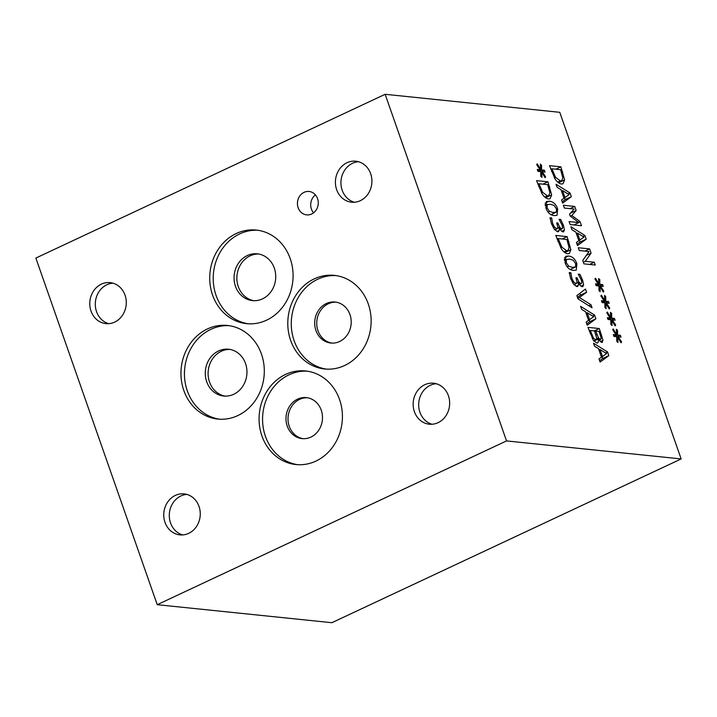 <?xml version="1.0" encoding="UTF-8"?>
<svg xmlns="http://www.w3.org/2000/svg" width="717" height="717" viewBox="0 0 717 717"><rect width="100%" height="100%" fill="white"/><g stroke="black" fill="none" stroke-linecap="round" stroke-linejoin="round"><path stroke-width="1.08" d="M600.039 349.546L602.477 356.501L606.6 353.562L600.039 349.546L598.973 350.039M602.477 356.501L601.411 357.003M594.572 346.212L593.515 343.183L607.523 351.948L608.814 355.641L600.12 362.067L599.018 358.903L601.473 357.191L598.462 348.587L594.572 346.212M608.814 355.641L602.701 358.509L599.663 360.75M607.523 351.948L605.506 352.898M602.065 356.69L602.701 358.509M590.987 304.734L592.054 307.79L577.983 298.855L576.853 295.628L585.484 289.032L586.614 292.249L579.372 297.519L590.987 304.734L588.836 305.747M579.372 297.519L577.777 298.263M586.614 292.249L580.501 295.117L577.454 297.331M579.874 293.325L580.501 295.117M560.676 219.465L563.437 225.416L564.458 230.094L563.06 231.887C561.626 231.501 560.3 230.032 559.063 227.459L559.278 230.408L557.736 231.761L554.483 229.503L551.49 223.847L550.029 217.762L551.642 217.932L552.735 223.803L554.573 227.28L556.768 228.705L557.943 227.522L556.715 222.888L557.969 223.023L558.319 224.027C559.35 226.904 560.515 228.499 561.832 228.804L562.648 227.746L562.038 225.039L559.072 219.294L560.676 219.465L559.493 220.02M560.246 229.548L562.236 228.75L560.318 229.646M557.969 223.023L556.93 223.507M554.644 229.7L557.432 228.624L554.788 229.861M554.573 227.28L553.327 227.863M551.723 218.147L550.19 218.864M551.642 217.932L550.145 218.631M559.278 230.408L556.894 231.528M558.552 231.654L557.736 231.761M558.955 227.45L557.898 227.943M564.458 230.094L561.841 231.322M563.75 231.797L563.06 231.887M553.228 212.537L556.41 212.071L556.428 208.889L554.053 205.403L550.324 204.264L547.17 204.677L547.125 207.93L549.491 211.372L553.228 212.537M551.041 214.67L556.41 212.071M545.225 205.51L547.582 204.399L545.243 205.582M552.198 214.123L552.341 215.199M557.683 209.014L557.055 215.306L554.304 215.602C550.306 215.234 547.501 212.635 545.87 207.796L546.471 201.486L549.249 201.19C553.246 201.558 556.06 204.166 557.683 209.014L556.625 209.516M545.09 204.453L546.363 204.972M538.933 183.749L542.67 192.335L547.394 195.849L548.738 195.678L549.876 192.81L547.671 184.645L538.933 183.749L537.858 184.251M542.67 192.335L541.487 192.882M551.651 194.899L550.073 198.752L548.469 198.968C546.264 198.609 544.14 196.915 542.097 193.877L536.576 180.621L547.931 181.786L551.651 194.899L545.61 197.731M545.512 197.184L545.538 197.677M547.931 181.786L542.886 184.152M541.658 172.188L541.962 177.368L540.779 176.301L540.699 171.524L537.956 171.345L537.293 169.445L540.107 169.821L536.719 164.74L537.203 163.826L540.663 169.337L540.358 164.148L541.55 165.242L541.613 170.001L544.346 170.171L545.019 172.071L542.195 171.659L545.583 176.794L545.099 177.691L541.658 172.188L540.717 172.627M545.583 176.794L544.777 177.18M542.195 171.659L540.717 172.349M544.346 170.171L540.708 171.883M541.613 170.001L538.646 171.39M541.55 165.242L540.457 165.752M540.663 169.337L539.991 169.651M540.107 169.821L537.804 170.906M558.14 238.573L561.868 247.159L566.591 250.672L567.936 250.502L569.074 247.643L566.869 239.478L558.14 238.573L557.064 239.075M561.868 247.159L560.685 247.715M570.849 249.722L569.28 253.585L567.667 253.791C565.462 253.442 563.347 251.739 561.303 248.7L555.783 235.445L567.129 236.619L570.849 249.722L564.808 252.554M564.709 252.017L564.736 252.501M567.129 236.619L562.083 238.985M572.426 267.36L575.608 266.894L575.626 263.713L573.259 260.235L569.522 259.088L566.367 259.5L566.331 262.754L568.689 266.204L572.426 267.36M570.239 269.502L575.608 266.894M564.431 260.334L566.788 259.231L564.44 260.405M571.404 268.956L571.539 270.031M576.889 263.847L576.262 270.13L573.501 270.426C569.513 270.067 566.699 267.468 565.068 262.628L565.668 256.319L568.447 256.023C572.444 256.381 575.258 258.989 576.889 263.847L575.823 264.34M564.288 259.285L565.57 259.805M579.883 274.288L582.634 280.239L583.656 284.918L582.267 286.71C580.833 286.334 579.497 284.855 578.269 282.292L578.485 285.232L576.934 286.585L573.681 284.335L570.687 278.671L569.235 272.594L570.84 272.756L571.942 278.626L573.77 282.104L575.975 283.529L577.14 282.346L575.912 277.721L577.176 277.846L577.526 278.85C578.547 281.736 579.712 283.323 581.03 283.627L581.846 282.57L581.236 279.872L578.269 274.127L579.883 274.288L578.691 274.844M579.444 284.371L581.433 283.573L579.515 284.479M577.176 277.846L576.127 278.339M573.842 284.524L576.629 283.448L573.985 284.694M573.77 282.104L572.524 282.686M570.92 272.98L569.388 273.697M570.84 272.756L569.352 273.464M578.485 285.232L576.092 286.352M577.759 286.486L576.934 286.585M578.153 282.274L577.104 282.776M583.656 284.918L581.039 286.146M582.948 286.621L582.267 286.71M587.133 312.702L589.571 319.657L593.694 316.717L587.133 312.702L586.067 313.195M589.571 319.657L588.505 320.158M581.666 309.377L580.609 306.338L594.617 315.104L595.908 318.796L587.223 325.222L586.112 322.058L588.567 320.347L585.556 311.743L581.666 309.377M595.908 318.796L589.795 321.664L586.757 323.905M594.617 315.104L592.601 316.054M589.159 319.845L589.795 321.664M595.755 331.048L598.534 337.931L600.434 339.338L601.222 338.316L599.08 331.388L595.755 331.048L594.716 331.532M598.847 340.091L600.855 339.284L598.919 340.199M590.306 330.483L593.425 338.074L595.648 339.867L596.777 338.227L594.501 330.913L590.306 330.483L589.24 330.985M593.425 338.074L592.287 338.603M593.703 340.781L596.338 339.786L593.846 340.951M598.148 339.069C598.713 341.776 598.265 343.084 596.804 342.995L593.416 340.396L587.967 327.355L599.313 328.529L603.024 340.369L601.742 342.484L598.211 339.078L593.927 341.05M597.584 342.896L596.804 342.995M603.024 340.369L600.21 341.686M602.405 342.394L601.742 342.484M599.313 328.529L594.268 330.895M385.146 94.294L506.534 440.919L681.15 458.934L331.854 622.706L157.238 604.691L35.85 258.066L385.146 94.294L559.762 112.309L681.15 458.934M617.651 337.286L617.955 342.466L616.772 341.4L616.692 336.623L613.958 336.443L613.286 334.543L616.1 334.92L612.712 329.838L613.196 328.924L616.656 334.436L616.351 329.246L617.543 330.34L617.606 335.099L620.348 335.269L621.012 337.169L618.188 336.757L621.585 341.892L621.092 342.789L617.651 337.286L616.71 337.725M605.811 303.47L606.116 308.66L604.933 307.584L604.852 302.807L602.11 302.628L601.446 300.728L604.261 301.104L600.873 296.022L601.357 295.108L604.816 300.62L604.512 295.431L605.704 296.524L605.766 301.283L608.5 301.454L609.172 303.354L606.349 302.941L609.737 308.077L609.253 308.982L605.811 303.47L604.87 303.909M595.253 265.021L583.907 263.847L582.733 260.486L589.024 251.533L579.237 250.52L578.26 247.723L589.607 248.898L591.095 253.155L585.287 261.302L594.276 262.225L595.253 265.021M571.96 229.745L570.902 226.706L584.911 235.481L586.201 239.164L577.508 245.59L576.405 242.427L578.861 240.715L575.85 232.111L571.96 229.745M564.593 179.931L563.015 183.794L561.402 184.009C559.206 183.651 557.082 181.957 555.039 178.918L549.518 165.654L560.873 166.828L564.593 179.931L558.552 182.763M557.091 187.271L556.025 184.242L570.042 193.007L571.332 196.7L562.639 203.117L561.536 199.962L563.992 198.242L560.981 189.647L557.091 187.271M581.505 225.747L570.149 224.573L569.101 221.58L578.879 222.593L570.167 216.023L569.531 214.195L574.147 209.059L564.369 208.055L563.383 205.259L574.738 206.424L576.172 210.52L571.816 215.485L580.044 221.58L581.505 225.747M599.896 286.558L600.192 291.747L599.009 290.681L598.937 285.904L596.194 285.725L595.531 283.824L598.337 284.201L594.958 279.119L595.442 278.205L598.892 283.717L598.596 278.528L599.779 279.612L599.842 284.371L602.585 284.55L603.248 286.45L600.425 286.038L603.822 291.174L603.329 292.07L599.896 286.558L598.955 287.006M611.735 320.374L612.031 325.563L610.848 324.487L610.776 319.71L608.034 319.54L607.371 317.64L610.176 318.016L606.797 312.935L607.281 312.012L610.732 317.523L610.436 312.343L611.628 313.428L611.682 318.187L614.424 318.366L615.087 320.266L612.264 319.854L615.661 324.989L615.168 325.885L611.735 320.374L610.794 320.813M615.661 324.989L614.845 325.366M612.264 319.854L610.785 320.544M614.424 318.366L610.776 320.078M611.682 318.187L608.715 319.576M611.628 313.428L610.526 313.947M610.732 317.523L610.068 317.846M610.176 318.016L607.882 319.092M603.822 291.174L603.006 291.559M600.425 286.038L598.946 286.728M602.585 284.55L598.937 286.262M599.842 284.371L596.876 285.769M599.779 279.612L598.686 280.132M598.892 283.717L598.22 284.031M598.337 284.201L596.042 285.276M580.044 221.58L578.502 222.306M571.816 215.485L570.365 216.167M576.172 210.52L570.409 213.218M574.738 206.424L570.033 208.638M578.879 222.593L573.833 224.959M562.558 190.597L564.987 197.56L569.11 194.621L562.558 190.597L561.492 191.098M564.987 197.56L563.921 198.053M571.332 196.7L565.22 199.559L562.182 201.809M570.042 193.007L568.025 193.957M564.584 197.749L565.22 199.559M551.875 168.782L555.603 177.368L560.336 180.881L561.68 180.711L562.818 177.852L560.613 169.687L551.875 168.782L550.808 169.284M555.603 177.368L554.429 177.924M558.444 182.226L558.471 182.71M560.873 166.828L555.827 169.194M577.427 233.07L579.865 240.025L583.988 237.085L577.427 233.07L576.36 233.572M579.865 240.025L578.798 240.527M586.201 239.164L580.089 242.032L577.051 244.273M584.911 235.481L582.894 236.422M579.453 240.213L580.089 242.032M594.276 262.225L589.571 264.43M585.287 261.302L583.333 262.216M591.095 253.155L586.309 255.395M589.607 248.898L584.902 251.102M609.737 308.077L608.93 308.462M606.349 302.941L604.87 303.641M608.5 301.454L604.861 303.166M605.766 301.283L602.791 302.673M605.704 296.524L604.61 297.035M604.816 300.62L604.144 300.934M604.261 301.104L601.957 302.189M621.585 341.892L620.77 342.278M618.188 336.757L616.71 337.447M620.348 335.269L616.701 336.981M617.606 335.099L614.639 336.488M617.543 330.34L616.45 330.851M616.656 334.436L615.984 334.749M616.1 334.92L613.797 336.004M258.712 254.015A23.527 20.811 -84.1 0 0 250.116 255.844A23.527 20.811 -84.1 0 0 236.96 280.302A23.527 20.811 -84.1 0 0 253.89 300.71M247.311 255.548A23.527 20.811 95.9 0 1 257.313 253.818A23.527 20.811 95.9 0 1 275.597 279.352A23.527 20.811 95.9 0 1 252.483 300.611A23.527 20.811 95.9 0 1 234.226 280.804A23.527 20.811 95.9 0 1 247.311 255.548M229.933 349.421A23.527 20.811 -84.1 0 0 221.347 351.249A23.527 20.811 -84.1 0 0 208.181 375.708A23.527 20.811 -84.1 0 0 225.12 396.116M218.533 350.963A23.527 20.811 95.9 0 1 228.535 349.224A23.527 20.811 95.9 0 1 246.818 374.758A23.527 20.811 95.9 0 1 223.704 396.026A23.527 20.811 95.9 0 1 205.447 376.21A23.527 20.811 95.9 0 1 218.533 350.963M229.198 325.688A47.053 41.622 -84.1 0 0 210.95 329.3A47.053 41.622 -84.1 0 0 184.681 378.818A47.053 41.622 -84.1 0 0 219.554 419.203M207.455 328.933A47.053 41.622 95.9 0 1 227.459 325.464A47.053 41.622 95.9 0 1 263.964 365.087A47.053 41.622 95.9 0 1 237.802 415.591A47.053 41.622 95.9 0 1 217.798 419.06A47.053 41.622 95.9 0 1 181.293 379.445A47.053 41.622 95.9 0 1 207.455 328.933M257.977 230.274A47.053 41.622 -84.1 0 0 239.72 233.885A47.053 41.622 -84.1 0 0 213.451 283.412A47.053 41.622 -84.1 0 0 248.324 323.797M236.234 233.527A47.053 41.622 95.9 0 1 256.229 230.058A47.053 41.622 95.9 0 1 292.742 269.673A47.053 41.622 95.9 0 1 266.572 320.185A47.053 41.622 95.9 0 1 246.576 323.654A47.053 41.622 95.9 0 1 210.063 284.031A47.053 41.622 95.9 0 1 236.234 233.527M307.315 371.173A47.053 41.622 -84.1 0 0 289.068 374.785A47.053 41.622 -84.1 0 0 262.798 424.312A47.053 41.622 -84.1 0 0 297.672 464.697M285.572 374.426A47.053 41.622 95.9 0 1 305.576 370.958A47.053 41.622 95.9 0 1 342.081 410.581A47.053 41.622 95.9 0 1 315.919 461.085A47.053 41.622 95.9 0 1 295.915 464.553A47.053 41.622 95.9 0 1 259.411 424.93A47.053 41.622 95.9 0 1 285.572 374.426M297.591 399.136A20.605 18.23 -84.1 0 0 286.128 421.264A20.605 18.23 -84.1 0 0 302.126 438.616A20.605 18.23 -84.1 0 0 322.372 419.983A20.605 18.23 -84.1 0 0 306.356 397.621A20.605 18.23 -84.1 0 0 297.591 399.136M336.031 275.597A47.053 41.622 -84.1 0 0 317.774 279.209A47.053 41.622 -84.1 0 0 291.514 328.736A47.053 41.622 -84.1 0 0 326.378 369.112M314.288 278.85A47.053 41.622 95.9 0 1 334.283 275.373A47.053 41.622 95.9 0 1 370.797 314.996A47.053 41.622 95.9 0 1 344.635 365.5A47.053 41.622 95.9 0 1 324.631 368.977A47.053 41.622 95.9 0 1 288.126 329.354A47.053 41.622 95.9 0 1 314.288 278.85M326.307 303.56A20.605 18.23 -84.1 0 0 314.844 325.679A20.605 18.23 -84.1 0 0 330.833 343.031A20.605 18.23 -84.1 0 0 351.088 324.407A20.605 18.23 -84.1 0 0 335.063 302.036A20.605 18.23 -84.1 0 0 326.307 303.56M315.417 194.881A11.759 10.405 -84.1 0 0 313.562 212.841M304.062 192.344A11.759 10.405 95.9 0 1 309.063 191.475A11.759 10.405 95.9 0 1 318.187 201.378A11.759 10.405 95.9 0 1 311.644 214.007A11.759 10.405 95.9 0 1 306.643 214.876A11.759 10.405 95.9 0 1 297.519 204.972A11.759 10.405 95.9 0 1 304.062 192.344M307.36 397.756A20.605 18.23 -84.1 0 0 299.616 399.351A20.605 18.23 -84.1 0 0 288.1 420.897A20.605 18.23 -84.1 0 0 303.139 438.687M436.259 383.729A20.605 18.23 -84.1 0 0 430.281 385.298A20.605 18.23 -84.1 0 0 418.692 405.858A20.605 18.23 -84.1 0 0 432.073 424.249M424.76 384.733A20.605 18.23 95.9 0 1 433.516 383.21A20.605 18.23 95.9 0 1 449.514 400.561A20.605 18.23 95.9 0 1 438.051 422.68A20.605 18.23 95.9 0 1 429.295 424.204A20.605 18.23 95.9 0 1 413.297 406.853A20.605 18.23 95.9 0 1 424.76 384.733M112.874 283.143A20.605 18.23 -84.1 0 0 106.905 284.712A20.605 18.23 -84.1 0 0 95.316 305.272A20.605 18.23 -84.1 0 0 108.697 323.663M101.384 284.138A20.605 18.23 95.9 0 1 110.14 282.623A20.605 18.23 95.9 0 1 126.129 299.975A20.605 18.23 95.9 0 1 114.675 322.094A20.605 18.23 95.9 0 1 105.91 323.618A20.605 18.23 95.9 0 1 89.921 306.267A20.605 18.23 95.9 0 1 101.384 284.138M186.859 494.407A20.605 18.23 -84.1 0 0 180.881 495.976A20.605 18.23 -84.1 0 0 169.302 516.536A20.605 18.23 -84.1 0 0 182.683 534.927M175.369 495.402A20.605 18.23 95.9 0 1 184.126 493.888A20.605 18.23 95.9 0 1 200.115 511.239A20.605 18.23 95.9 0 1 188.661 533.358A20.605 18.23 95.9 0 1 179.895 534.882A20.605 18.23 95.9 0 1 163.906 517.531A20.605 18.23 95.9 0 1 175.369 495.402M358.509 161.719A20.605 18.23 -84.1 0 0 352.531 163.288A20.605 18.23 -84.1 0 0 340.951 183.848A20.605 18.23 -84.1 0 0 354.332 202.239M347.01 162.723A20.605 18.23 95.9 0 1 355.775 161.2A20.605 18.23 95.9 0 1 371.764 178.551A20.605 18.23 95.9 0 1 360.301 200.679A20.605 18.23 95.9 0 1 351.545 202.194A20.605 18.23 95.9 0 1 335.556 184.843A20.605 18.23 95.9 0 1 347.01 162.723M336.076 302.171A20.605 18.23 -84.1 0 0 328.332 303.766A20.605 18.23 -84.1 0 0 316.815 325.321A20.605 18.23 -84.1 0 0 331.854 343.102M506.534 440.919L157.238 604.691M558.319 224.027L557.279 224.511M552.735 223.803L551.651 224.304M563.437 225.416L562.325 225.936M547.125 207.93L546.094 208.414M549.491 211.372L548.03 212.053M549.249 201.19L545.18 203.099M539.731 186.026L538.655 186.537M547.394 195.849L544.795 197.067M549.724 186.922L548.639 187.424M558.937 240.858L557.853 241.36M566.591 250.672L564.001 251.891M568.931 241.746L567.846 242.256M566.331 262.754L565.292 263.238M568.689 266.204L567.228 266.885M568.447 256.023L564.378 257.932M577.526 278.85L576.477 279.343M571.942 278.626L570.857 279.137M582.634 280.239L581.523 280.759M596.947 334.445L595.899 334.929M598.534 337.931L596.795 338.747M591.158 332.912L590.091 333.414M601.411 334.498L600.335 335M552.673 171.067L551.597 171.569M560.336 180.881L557.736 182.1M562.666 171.955L561.581 172.465M548.738 195.678L545.144 197.363M567.936 250.502L564.342 252.187M561.68 180.711L558.086 182.396"/></g></svg>
